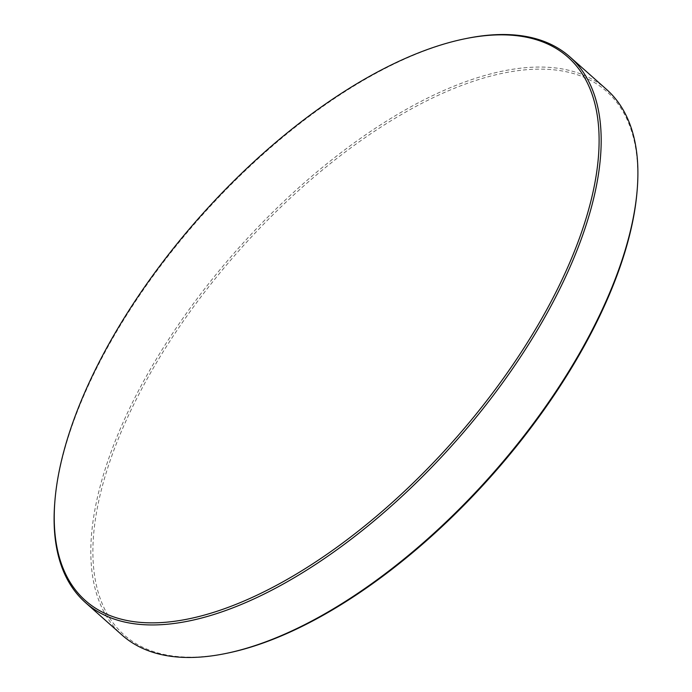 <?xml version="1.0" encoding="UTF-8"?>
<svg xmlns="http://www.w3.org/2000/svg" width="692" height="692" viewBox="0 0 692 692"><rect width="100%" height="100%" fill="white"/><g stroke="black" fill="none" stroke-linecap="round" stroke-linejoin="round"><path stroke-width="0.52" stroke-dasharray="3.46 2.59" d="M54.789 502.383A364.848 169.843 131.6 0 1 102.217 357.357A364.848 169.843 131.6 0 1 466.927 38.371M226.595 653.317A363.395 169.168 131.6 0 1 140.779 390.695A363.395 169.168 131.6 0 1 455.31 87.927A363.395 169.168 131.6 0 1 637.081 191.165M606.642 89.51A364.848 169.843 -48.4 0 0 138.91 389.951A364.848 169.843 -48.4 0 0 122.06 635.083"/><path stroke-width="1.04" d="M551.221 301.305A363.395 169.168 -48.4 0 0 465.405 38.683A363.395 169.168 -48.4 0 0 102.148 356.389A363.395 169.168 -48.4 0 0 54.919 500.835A363.395 169.168 -48.4 0 0 236.69 604.073A363.395 169.168 -48.4 0 0 551.221 301.305M465.405 38.683L466.927 38.371A364.848 169.843 131.6 0 1 569.94 56.917A364.848 169.843 131.6 0 1 553.09 302.049A364.848 169.843 131.6 0 1 85.358 602.49A364.848 169.843 131.6 0 1 54.789 502.383L54.919 500.835M637.211 189.617L637.081 191.165A363.395 169.168 131.6 0 1 589.852 335.611A363.395 169.168 131.6 0 1 226.595 653.317L225.073 653.629A364.848 169.843 -48.4 0 0 589.783 334.643A364.848 169.843 -48.4 0 0 637.211 189.617A364.848 169.843 -48.4 0 0 606.642 89.51L569.94 56.917M85.358 602.49L122.06 635.083A364.848 169.843 -48.4 0 0 225.073 653.629"/></g></svg>
